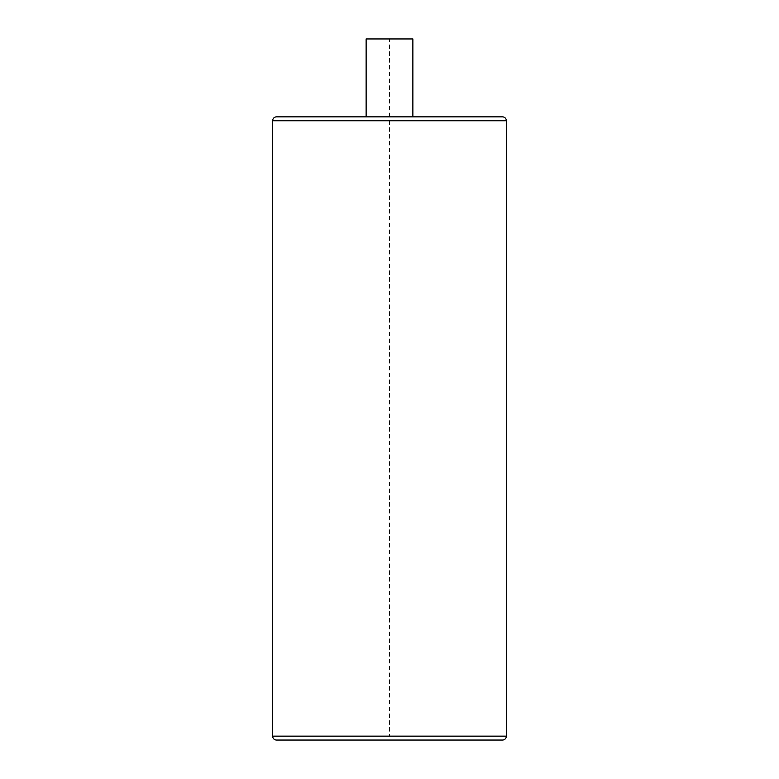 <?xml version="1.0" encoding="UTF-8"?>
<svg xmlns="http://www.w3.org/2000/svg" width="779" height="779" viewBox="0 0 779 779"><rect width="100%" height="100%" fill="white"/><g stroke="black" fill="none" stroke-linecap="round" stroke-linejoin="round"><path stroke-width="0.58" stroke-dasharray="3.9 2.92" d="M276.545 740.05L502.455 740.05M502.455 116.85L276.545 116.85M412.87 116.85L366.13 116.85L412.87 116.85M412.87 38.95L366.13 38.95M389.5 120.745L389.5 736.155M389.5 116.85L389.5 38.95M477.147 740.05L301.853 740.05L477.147 740.05M391.253 740.05L459.591 740.05L391.253 740.05M272.65 736.155L506.35 736.155M506.35 120.745L272.65 120.745"/><path stroke-width="1.17" d="M506.35 736.155A3.895 3.895 0 0 1 502.455 740.05L276.545 740.05A3.895 3.895 0 0 1 272.65 736.155L272.65 120.745L506.35 120.745L506.35 736.155L272.65 736.155M506.35 120.745A3.895 3.895 0 0 0 502.455 116.85L276.545 116.85A3.895 3.895 0 0 0 272.65 120.745M366.13 116.85L366.13 38.95L412.87 38.95L412.87 116.85M387.747 740.05L391.253 740.05L387.747 740.05"/></g></svg>
